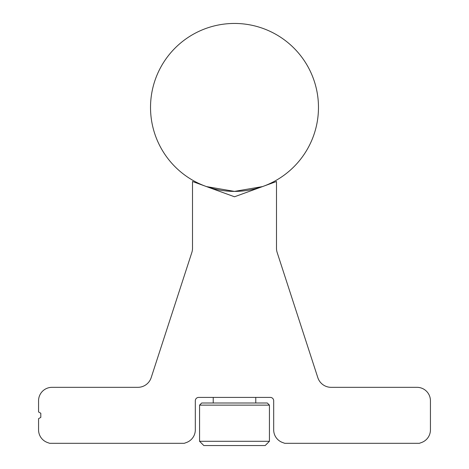 <?xml version="1.0" encoding="UTF-8"?>
<svg xmlns="http://www.w3.org/2000/svg" width="469" height="469" viewBox="0 0 469 469"><rect width="100%" height="100%" fill="white"/><g stroke="black" fill="none" stroke-linecap="round" stroke-linejoin="round"><path stroke-width="0.7" d="M267.307 403.006L269.435 405.134L199.565 405.134L201.693 403.006L267.307 403.006M199.565 441.294L269.435 441.294L265.178 445.55L203.822 445.55L199.565 441.294L199.565 405.134M269.435 441.294L269.435 405.134M213.225 403.006L213.225 397.407M213.225 189.042L213.225 188.655L208.617 187.307M255.775 403.006L255.775 397.407M255.775 189.042L255.775 188.655L262.089 186.732M213.225 188.655L206.507 186.592L234.5 191.393L262.493 186.592M318.474 107.424A83.974 83.974 0 0 0 234.5 23.45A83.974 83.974 0 0 0 150.526 107.424A83.974 83.974 0 0 0 234.5 191.393A83.974 83.974 0 0 0 318.474 107.424M47.404 442.502L49.632 443.311L184.247 443.311L186.474 442.502A13.437 13.437 0 0 0 195.315 429.874L195.315 400.766A3.359 3.359 0 0 1 198.674 397.407L270.326 397.407A3.359 3.359 0 0 1 273.685 400.766L273.685 429.874A13.437 13.437 0 0 0 282.526 442.502L284.753 443.311L419.368 443.311L421.596 442.502A13.437 13.437 0 0 0 430.436 429.874L430.436 400.766A13.437 13.437 0 0 0 417 387.33L331.137 387.33A13.994 13.994 0 0 1 317.824 377.656L277.173 252.533A13.994 13.994 0 0 1 276.487 248.207L276.487 181.503L234.5 196.781L192.513 181.503L192.513 248.207A13.994 13.994 0 0 1 191.827 252.533L151.176 377.656A13.994 13.994 0 0 1 137.863 387.33L52 387.33A13.437 13.437 0 0 0 38.564 400.766L38.564 411.964L40.803 413.253L40.803 417.387L38.564 418.676L38.564 429.874A13.437 13.437 0 0 0 47.404 442.502"/></g></svg>
